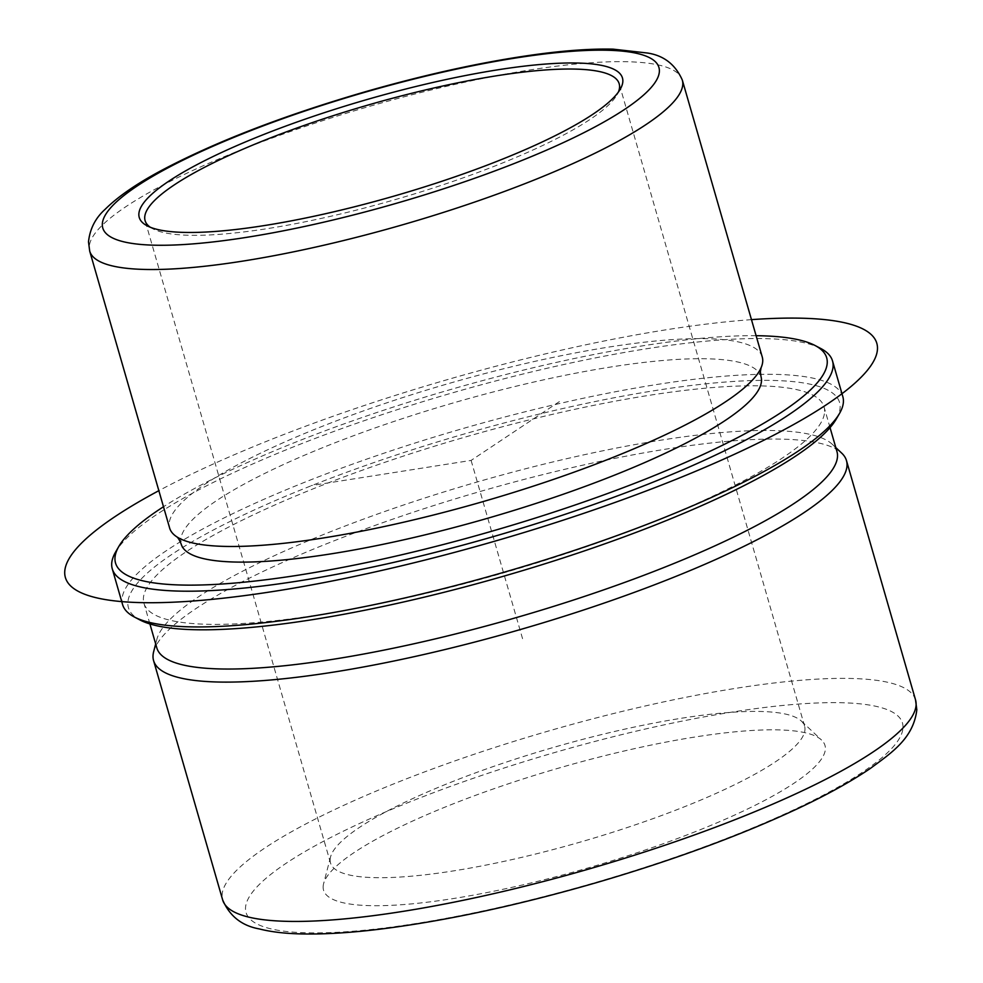 <?xml version="1.0" encoding="UTF-8"?>
<svg xmlns="http://www.w3.org/2000/svg" width="983" height="983" viewBox="0 0 983 983"><rect width="100%" height="100%" fill="white"/><g stroke="black" fill="none" stroke-linecap="round" stroke-linejoin="round"><path stroke-width="0.74" stroke-dasharray="4.92 3.69" d="M761.026 376.722A301.756 60.16 -16.1 0 0 463.411 400.044A301.756 60.16 -16.1 0 0 180.7 540.355A301.756 60.16 -16.1 0 0 181.179 544.091M762.255 357.013A308.404 61.487 -16.1 0 0 458.09 380.851A308.404 61.487 -16.1 0 0 169.162 524.246A308.404 61.487 -16.1 0 0 169.641 528.068M824.626 411.312A353.954 70.567 -16.1 0 0 824.061 406.925A353.954 70.567 -16.1 0 0 474.973 434.277A353.954 70.567 -16.1 0 0 143.371 598.844A353.954 70.567 -16.1 0 0 143.936 603.23A353.954 70.567 -16.1 0 0 493.024 575.891A353.954 70.567 -16.1 0 0 824.626 411.312M836.963 451.59A353.954 70.567 -16.1 0 0 832.306 444.316A353.954 70.567 -16.1 0 0 477.32 481.953A353.954 70.567 -16.1 0 0 156.887 639.257A353.954 70.567 -16.1 0 0 156.26 643.521A353.954 70.567 -16.1 0 0 156.825 647.908M153.631 651.778A360.589 71.894 163.9 0 1 480.085 491.512A360.589 71.894 163.9 0 1 841.731 453.163M330.116 859.916A246.721 49.187 163.9 0 1 330.546 856.955A246.721 49.187 163.9 0 1 553.908 747.301A246.721 49.187 163.9 0 1 801.354 721.067A246.721 49.187 163.9 0 1 804.598 726.142A246.721 49.187 163.9 0 1 804.991 729.202A246.721 49.187 163.9 0 1 573.839 843.918A246.721 49.187 163.9 0 1 330.509 862.976A246.721 49.187 163.9 0 1 330.116 859.916M323.124 886.899A260.95 52.025 163.9 0 1 323.579 883.766A260.95 52.025 163.9 0 1 559.831 767.784A260.95 52.025 163.9 0 1 821.542 740.039A260.95 52.025 163.9 0 1 825.388 748.641A260.95 52.025 163.9 0 1 573.114 872.142A260.95 52.025 163.9 0 1 323.124 886.899M836.287 419.016A370.087 73.786 -16.1 0 0 840.146 407.036A370.087 73.786 -16.1 0 0 485.602 427.974A370.087 73.786 -16.1 0 0 127.851 603.12A370.087 73.786 -16.1 0 0 140.028 619.99M842.836 396.665A374.83 74.733 -16.1 0 0 473.155 425.627A374.83 74.733 -16.1 0 0 121.99 599.913A374.83 74.733 -16.1 0 0 122.58 604.557M756.099 335.695A370.087 73.786 -16.1 0 0 163.485 506.749M820.768 348.498A374.83 74.733 -16.1 0 0 451.676 393.077A374.83 74.733 -16.1 0 0 115.589 552.041M150.239 227.22A246.721 49.187 -16.1 0 0 152.832 228.793A246.721 49.187 -16.1 0 0 395.78 199.438A246.721 49.187 -16.1 0 0 617.005 94.81A246.721 49.187 -16.1 0 0 618.356 92.095M559.388 401.605L471.103 460.413L311.218 485.577M471.103 460.413L522.673 639.085M751.467 319.635A422.272 84.182 -16.1 0 0 158.853 490.677M915.542 699.908A360.589 71.894 -16.1 0 0 559.905 727.764A360.589 71.894 -16.1 0 0 222.072 895.427A360.589 71.894 -16.1 0 0 222.649 899.9M903.008 727.273A341.617 68.11 -16.1 0 0 575.743 746.589A341.617 68.11 -16.1 0 0 245.504 908.267A341.617 68.11 -16.1 0 0 572.77 888.951A341.617 68.11 -16.1 0 0 903.008 727.273M682.313 80.065A308.404 61.487 -16.1 0 0 378.148 103.891A308.404 61.487 -16.1 0 0 89.22 247.286A308.404 61.487 -16.1 0 0 89.699 251.107M830.045 427.63L824.061 406.925M149.907 623.935L143.936 603.23M156.887 639.257L155.67 643.914M832.306 444.316L835.808 447.597M330.546 856.955L323.579 883.766M801.354 721.067L821.542 740.039M804.598 726.142L619.179 83.764M330.509 862.976L145.091 220.597M617.005 94.81L620.224 89.244M152.832 228.793L147.131 225.795"/><path stroke-width="1.47" d="M89.699 251.107L169.641 528.068A308.404 61.487 -16.1 0 0 176.338 536.521C177.837 537.271 179.447 539.79 181.179 544.091A301.756 60.16 -16.1 0 0 478.795 520.781A301.756 60.16 -16.1 0 0 761.506 380.47A301.756 60.16 -16.1 0 0 761.026 376.722L760.363 371.771L761.088 367.74A308.404 61.487 -16.1 0 0 762.747 360.847A308.404 61.487 -16.1 0 0 762.255 357.013L682.313 80.065C675.395 64.497 663.783 55.49 647.49 53.033L613.097 49.15C593.007 48.683 569.304 50.194 541.977 53.684C488.416 60.676 429.571 73.344 365.418 91.714C282.735 115.81 214.368 142.265 160.303 171.067C136.047 184.116 117.653 196.87 105.132 209.318C95.4 218.066 89.871 228.916 88.507 241.867L89.699 251.107A308.404 61.487 -16.1 0 0 393.864 227.282A308.404 61.487 -16.1 0 0 682.804 83.887A308.404 61.487 -16.1 0 0 682.313 80.065M176.338 536.521A308.404 61.487 -16.1 0 0 482.997 501.613A308.404 61.487 -16.1 0 0 761.088 367.74M149.907 623.935L156.825 647.908A353.954 70.567 -16.1 0 0 505.913 620.556A353.954 70.567 -16.1 0 0 837.516 455.989A353.954 70.567 -16.1 0 0 836.963 451.59L830.045 427.63M835.808 447.597L841.731 453.163A360.589 71.894 163.9 0 1 846.474 460.585A360.589 71.894 163.9 0 1 847.039 465.057A360.589 71.894 163.9 0 1 509.206 632.72A360.589 71.894 163.9 0 1 153.569 660.576A360.589 71.894 163.9 0 1 153.004 656.103A360.589 71.894 163.9 0 1 153.631 651.778L155.67 643.914M163.485 506.749A370.087 73.786 -16.1 0 0 118.808 546.474L115.589 552.041A374.83 74.733 -16.1 0 0 111.681 564.168A374.83 74.733 -16.1 0 0 112.271 568.825L122.58 604.557A374.83 74.733 -16.1 0 0 134.339 616.992L140.028 619.99A370.087 73.786 -16.1 0 0 504.463 575.964A370.087 73.786 -16.1 0 0 836.287 419.016L839.519 413.45A374.83 74.733 -16.1 0 0 843.426 401.31A374.83 74.733 -16.1 0 0 842.836 396.665L832.515 360.933A374.83 74.733 -16.1 0 0 820.768 348.498L815.067 345.5A370.087 73.786 -16.1 0 0 756.099 335.695M134.339 616.992A374.83 74.733 -16.1 0 0 503.431 572.413A374.83 74.733 -16.1 0 0 839.519 413.45M118.808 546.474A370.087 73.786 -16.1 0 0 114.95 558.455A370.087 73.786 -16.1 0 0 469.493 537.517A370.087 73.786 -16.1 0 0 827.256 362.371A370.087 73.786 -16.1 0 0 815.067 345.5M112.271 568.825A374.83 74.733 -16.1 0 0 481.953 539.864A374.83 74.733 -16.1 0 0 833.117 365.578A374.83 74.733 -16.1 0 0 832.515 360.933M618.356 92.095A246.721 49.187 -16.1 0 0 619.573 86.823A246.721 49.187 -16.1 0 0 619.179 83.764A246.721 49.187 -16.1 0 0 375.85 102.822A246.721 49.187 -16.1 0 0 144.71 217.55A246.721 49.187 -16.1 0 0 145.091 220.597A246.721 49.187 -16.1 0 0 150.239 227.22M138.849 214.331A251.464 50.133 -16.1 0 0 147.131 225.795A251.464 50.133 -16.1 0 0 394.761 195.887A251.464 50.133 -16.1 0 0 620.224 89.244A251.464 50.133 -16.1 0 0 622.853 81.097A251.464 50.133 -16.1 0 0 381.945 95.326A251.464 50.133 -16.1 0 0 138.849 214.331M158.853 490.677A422.272 84.182 -16.1 0 0 115.355 516.394A422.272 84.182 -16.1 0 0 274.662 591.25A422.272 84.182 -16.1 0 0 826.85 404.418A422.272 84.182 -16.1 0 0 751.467 319.635M915.542 699.908L916.82 709.8C913.465 738.38 891.679 752.695 870.459 768.35C851.597 781.19 827.833 794.387 799.191 807.94C741.047 835.231 673.306 860.186 595.944 882.795C517.599 905.392 445.987 920.801 381.109 929.021C349.383 932.941 321.982 934.55 298.906 933.85C283.62 933.408 270.386 931.761 259.205 928.91C241.793 925.765 229.617 916.095 222.649 899.9A360.589 71.894 -16.1 0 0 578.287 872.044A360.589 71.894 -16.1 0 0 916.119 704.381A360.589 71.894 -16.1 0 0 915.542 699.908L846.474 460.585M102.318 224.394A289.42 57.702 -16.1 0 0 379.598 208.027A289.42 57.702 -16.1 0 0 659.384 71.046A289.42 57.702 -16.1 0 0 382.104 87.413A289.42 57.702 -16.1 0 0 102.318 224.394M222.649 899.9L153.569 660.576"/></g></svg>
